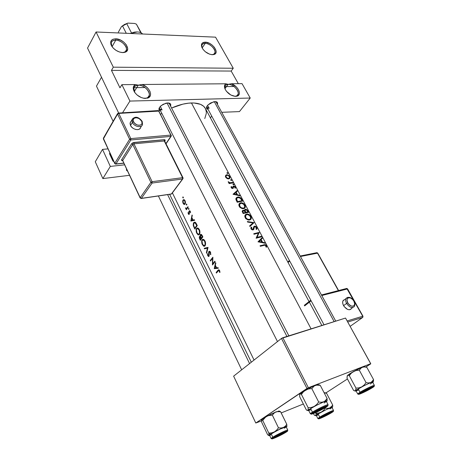 <?xml version="1.0" encoding="UTF-8"?>
<svg xmlns="http://www.w3.org/2000/svg" width="462" height="462" viewBox="0 0 462 462"><rect width="100%" height="100%" fill="white"/><g stroke="black" fill="none" stroke-linecap="round" stroke-linejoin="round"><path stroke-width="0.69" d="M138.288 85.152C133.882 85.684 132.727 88.138 134.817 92.504L133.83 88.103C134.361 86.221 135.851 85.233 138.288 85.152L134.298 91.516L138.288 85.152C143.682 84.898 150.497 91.28 149.22 95.397C148.7 97.216 147.251 98.187 144.877 98.308L145.645 98.423C141.054 98.181 137.324 96.027 134.454 91.967C132.623 88.64 132.889 86.169 135.239 84.552L138.288 85.147L142.094 84.494L146.235 86.798L148.458 88.97L149.965 91.372L150.589 93.757L150.248 95.853L148.031 97.956L144.271 98.354L141.36 97.592L137.214 95.114L135.048 92.845L133.333 89.166L133.391 86.937L135.239 84.552L121.887 84.667L129.926 101.068L250.231 98.031L242.03 83.639L231.439 83.732L236.157 86.769L237.942 88.877L239.062 91.078L239.397 93.133L238.9 94.82L237.618 95.94L235.695 96.362C231.191 95.952 227.662 93.567 225.121 89.201C224.058 86.74 224.284 84.933 225.791 83.778L228.199 84.321C225.277 84.569 224.255 86.209 225.138 89.241L224.919 86.417C225.364 85.072 226.461 84.373 228.199 84.327L224.954 88.652L228.199 84.327C232.917 84.067 239.455 90.587 238.08 94.19C237.641 95.49 236.579 96.183 234.887 96.252L230.821 94.993L226.426 91.291L225.058 89.062L224.468 86.908L224.728 85.083L225.791 83.778L142.094 84.494C149.74 86.96 153.65 96.581 147.522 98.14L143.411 98.21L144.814 98.406L146.564 98.048C153.523 96.281 146.05 84.737 138.288 85.152L135.239 84.552L121.887 84.667L119.976 87.832L111.463 70.374L113.311 67.175L233.264 68.249L215.552 37.162L96.067 31.988L113.311 67.175L96.067 31.988L87.543 48.083L118.67 113.051L87.543 48.083L96.067 31.988L215.552 37.162L233.264 68.249L231.179 71.061L238.328 83.674L231.179 71.061L111.463 70.374L113.311 67.175L233.264 68.249L231.179 71.061L111.463 70.374L119.976 87.832L121.887 84.667L129.926 101.068L122.303 113.184L129.926 101.068L250.231 98.031L239.443 111.596L250.231 98.031L242.03 83.639L231.439 83.732C238.149 86.024 242.215 95.022 236.971 96.183L234.829 96.327L236.036 96.09C241.972 94.768 234.719 83.951 228.199 84.327L231.439 83.732L228.199 84.321L225.791 83.778L142.094 84.494L138.288 85.147M115.748 40.148C111.394 40.437 110.175 42.614 112.081 46.685L111.198 42.879C111.694 41.031 113.213 40.125 115.748 40.148L112.087 46.685L115.748 40.148C120.986 40.159 127.483 46.061 126.397 49.827C125.912 51.617 124.428 52.518 121.951 52.529L122.667 52.587C118.076 52.142 114.42 49.977 111.689 46.084C109.563 41.551 110.926 39.131 115.771 38.82L115.748 40.148L115.771 38.82L120.663 40.125L123.741 42.077L126.132 44.571L127.697 48.51L127.148 50.693L126.409 51.525L124.128 52.489L122.667 52.587L119.404 51.987L116.089 50.41L113.254 48.106L111.33 45.432L110.811 44.081L110.759 41.632L111.989 39.813L113.034 39.23L115.771 38.82C123.926 38.785 131.947 50.15 125.156 52.223L122.667 52.587L124.186 52.2C130.307 50.341 123.094 40.102 115.748 40.148M205.249 43.364C202.304 43.468 201.247 44.953 202.079 47.817L201.854 45.345C202.281 44 203.413 43.341 205.249 43.364L202.142 47.944L205.249 43.364C209.852 43.347 216.083 49.376 214.894 52.703C214.478 53.996 213.386 54.649 211.619 54.66L213.138 54.452C218.451 53.026 211.492 43.307 205.249 43.364L205.295 42.163L205.249 43.364M212.335 54.712C207.883 54.146 204.441 51.802 202.015 47.69C200.687 44.167 201.778 42.325 205.295 42.163L209.465 43.341L212.202 45.114L214.42 47.39L216.095 50.982L215.852 52.98L215.321 53.736L212.335 54.712L209.581 54.169L205.347 51.761L203.095 49.451L201.727 46.985L201.438 44.745L202.281 43.081L205.295 42.163C212.225 42.106 219.964 52.893 214.073 54.481L212.335 54.712M159.563 107.346C159.078 109.026 159.921 109.887 162.093 109.921L159.557 108.888L159.563 107.346M160.678 111.105C158.206 110.141 158.362 108.316 161.151 105.625L165.846 103.222L167.712 102.951L170.137 103.569L170.784 104.672L170.559 106.058C171.223 104.06 170.276 103.026 167.712 102.951L163.155 104.279L160.256 106.468L159.159 108.085L158.94 109.552L159.615 110.637L160.678 111.105M206.982 106.179C206.67 107.554 207.392 108.247 209.153 108.258L207.04 107.415L206.982 106.179M208.125 109.436C205.96 108.789 205.925 107.265 208.033 104.874L213.623 101.796L215.009 101.611L217.128 102.206L217.602 103.263L217.383 104.343C217.983 102.576 217.192 101.669 215.009 101.611L210.776 102.876L207.952 104.955L206.809 106.497L206.462 107.894L206.964 108.934L208.125 109.436M160.308 106.41L162.093 109.921L160.308 106.41M207.588 105.353L209.153 108.258L207.588 105.353M127.552 49.798L125.398 51.548M191.464 102.962L311.093 328.857L191.464 102.962C185.331 103.182 178.702 104.874 171.575 108.033L182.871 104.152L188.733 103.147L194.028 102.991L200.479 104.331L203.551 106.185L205.394 108.483C203.263 104.712 198.62 102.876 191.464 102.962M161.844 113.404L160.649 114.218L161.844 113.404M264.281 245.201L260.331 246.281L260.054 245.749L265.182 244.612L266.435 245.767L266.539 247.216L265.979 246.991L265.581 245.414L264.281 245.201M257.057 237.341L261.29 236.319L261.567 236.839L256.098 238.219L258.379 233.131L254.013 234.257L253.742 233.732L259.205 232.38L257.057 237.341L259.205 232.38L253.742 233.732L254.013 234.257L258.379 233.131L256.098 238.219L261.567 236.839L261.29 236.319L260.551 237.058L261.29 236.319L257.057 237.341L256.214 238.184L257.057 237.341M254.06 222.655L249.919 226.455L249.624 225.901L252.985 222.903L247.615 222.072L247.326 221.517L254.06 222.655L247.326 221.517L247.615 222.072L252.985 222.903L249.624 225.901L249.919 226.455L254.06 222.655M244.548 209.996L244.236 210.984L244.554 210.649L243.503 210.227L242.25 210.915L243.139 213.548L248.591 212.312L247.782 210.787L247.413 211.18L247.782 210.787L248.591 212.312L243.139 213.548L242.18 211.388L242.729 210.389L244.554 210.649L244.779 209.569L245.692 209.24L246.748 209.604L247.782 210.787L246.044 209.286L244.594 209.852M241.597 199.105L242.66 201.103L237.214 202.275L235.874 198.885L236.584 197.499L238.536 196.956L240.321 197.597L241.597 199.105M231.237 187.768L231.219 186.515L231.739 186.775L231.745 187.659L232.496 187.965L233.01 186.365L233.668 185.978L234.852 186.457L235.47 187.647L235.36 188.213L234.84 187.942L234.736 186.954L233.899 186.475L232.935 188.409L231.878 188.329L231.237 187.768M228.205 181.924L229.464 182.987L229.048 183.46L229.464 182.987L228.863 183.114L229.123 183.605L233.027 182.9L232.767 182.409L232.242 183.016L232.767 182.409L233.027 182.9L229.123 183.605L228.863 183.114L229.464 182.987L228.494 182.444L228.193 181.699L229.937 182.744L232.767 182.409L229.758 182.715L228.193 181.699M227.373 178.696L225.953 177.645L225.421 176.368L225.751 175.289L226.686 174.78L228.817 175.427L230.012 177.333L229.221 178.771L227.373 178.696M216.152 268.474L214.224 268.595L215.569 262.624L215.852 263.201L215.309 265.142L216.626 267.81L218.047 267.642L218.335 268.226L216.152 268.474L218.335 268.226L218.047 267.642L216.626 267.81L215.309 265.142L215.852 263.201L215.569 262.624L214.224 268.595L216.609 268.168L214.224 268.595L216.666 267.81L216.609 268.168L214.258 268.67L216.152 268.474M210.47 252.061L210.753 254.729L210.366 254.406L210.233 252.564L209.222 251.952L209.142 255.994L208.408 256.462L207.571 255.151L207.386 253.58L208.102 255.544L208.657 255.902L208.784 251.686L209.546 251.259L210.47 252.061M205.088 245.726L204.412 246.275L203.528 246.107L202.061 243.971L201.657 240.719L202.691 239.345L204.123 239.795L205.278 241.632L205.613 243.676L205.088 245.726M199.468 234.321L198.81 234.881L197.938 234.742L196.494 232.646L196.09 229.406L197.101 228.009L198.51 228.424L199.648 230.238L199.982 232.265L199.468 234.321M192.625 220.715L190.852 221.038L192.036 214.986L192.308 215.529L191.817 217.487L193.058 220.01L194.381 219.727L194.646 220.276L192.625 220.715L194.646 220.276L194.381 219.727L193.058 220.01L191.817 217.487L192.308 215.529L192.036 214.986L190.852 221.038L192.625 220.715M188.964 209.28L188.421 209.095L188.577 208.35L188.964 209.28M186.81 204.909L186.307 204.822L186.423 203.979L186.81 204.909M183.316 197.834L182.779 197.661L182.935 196.916L183.316 197.834M184.28 204.539L183.374 203.817L182.704 201.981L182.854 200.3L183.732 199.596L184.708 200.162L185.366 201.599L185.216 203.834L184.28 204.539M185.487 208.114L186.071 208.876L186.96 208.824L186.325 208.916L186.088 209.292L186.7 209.205L186.088 209.292L186.33 209.783L188.184 207.19L187.942 206.693L188.184 207.19L186.33 209.783L186.325 208.916L185.424 207.848L186.492 208.431L187.942 206.693L186.4 208.472L185.424 207.848M188.352 213.993L188.022 212.497L188.554 213.675L188.987 213.762L188.912 211.284L189.686 210.672L190.35 211.463L190.558 212.803L189.957 211.515L189.42 211.278L189.305 214.125L188.785 214.432L188.352 213.993M196.275 223.573L197.28 225.595L194.785 229.042L193.364 225.768L193.359 223.313L193.948 222.401L194.797 222.141L196.275 223.573M199.434 236.59L200.167 236.457L199.434 236.59L199.272 237.791L200.329 240.321L202.876 236.931L202.113 235.389L202.876 236.931L200.329 240.321L199.341 238.109L199.324 236.81L199.694 236.365L200.265 236.527L200.138 235.152L200.577 234.384L201.27 234.378L202.113 235.389L200.791 234.298L200.179 234.985L200.265 236.527L199.942 236.353M208.039 247.378L206.676 253.228L206.398 252.674L207.421 248.146L204.516 248.845L204.244 248.29L208.039 247.378L204.244 248.29L204.516 248.845L207.421 248.146L206.398 252.674L206.676 253.228L208.039 247.378M212.682 263.785L214.859 261.192L215.119 261.723L212.451 264.992L212.503 258.46L210.505 261.024L210.25 260.504L212.895 257.213L212.682 263.785L212.895 257.213L210.25 260.504L210.505 261.024L212.503 258.46L212.451 264.992L215.119 261.723L214.859 261.192L212.682 263.785L213.467 263.617L212.682 263.785M218.22 270.796L216.412 273.048L216.152 272.516L218.676 269.773L219.675 270.686L219.964 272.401L219.571 272.343L219.057 270.593L218.22 270.796M227.754 173.493L227.125 173.29L227.05 172.667L227.922 173.181L227.754 173.493L227.864 173.007L227.2 172.615L227.125 173.29L227.905 173.337M231.456 180.486L230.757 180.209L230.752 179.66L231.508 179.909L231.456 180.486M233.743 184.817L233.044 184.534L233.039 183.986L233.795 184.234L233.743 184.817M236.527 195.004L233.01 194.277L237.11 190.61L237.393 191.147L236.151 192.238L237.474 194.745L239.587 195.299L239.876 195.842L236.527 195.004L239.876 195.842L239.587 195.299L237.474 194.745L236.151 192.238L237.393 191.147L237.11 190.61L233.01 194.277L236.527 195.004M243.901 208.605L241.88 208.541L239.599 207.016L238.842 205.238L239.616 203.211L241.822 202.731L244.381 204.314L245.293 206.029L245.27 207.38L243.901 208.605M249.878 219.941L247.857 219.895L245.559 218.359L244.791 216.551L245.553 214.483L247.759 213.981L250.335 215.569L251.259 217.307L251.247 218.682L249.878 219.941M256.681 227.344L257.005 228.621L256.566 229.475L256.04 229.048L256.295 227.702L255.18 226.675L254.348 226.981L253.817 229.285L253.211 229.862L251.634 229.579L250.831 228.355L251.178 227.038L251.773 227.408L251.49 228.193L251.842 229.042L252.997 229.302L253.736 226.813L254.498 226.137L255.769 226.432L256.681 227.344M261.573 242.498L257.992 241.822L262.041 237.734L262.341 238.3L261.122 239.535L262.526 242.186L264.668 242.7L264.974 243.272L261.573 242.498L264.974 243.272L264.668 242.7L262.526 242.186L261.122 239.535L262.341 238.3L262.041 237.734L257.992 241.822L261.573 242.498M211.723 116.118L210.418 117.839L211.723 116.118M255.792 423.03L233.628 376.155L281.474 338.432L306.976 388.45L255.792 423.03L261.44 420.899L255.792 423.03L308.379 387.722L370.743 363.681L345.536 318.052L282.831 337.728L308.379 387.722L306.976 388.45L281.474 338.432L233.628 376.155L255.792 423.03M370.755 363.842L365.968 366.949L370.743 363.681L308.379 387.722L282.831 337.728L281.474 338.432L345.536 318.052L370.755 363.842M347.447 378.961L325.918 392.925L347.447 378.961M281.208 412.93L303.349 404.002L281.208 412.93M113.109 121.31L96.471 86.123L101.519 77.252L96.471 86.123L113.109 121.31M221.731 112.312L239.443 111.596L221.731 112.312M205.515 108.714L206.323 111.804L206.289 113.519L204.782 118.561M215.28 101.611L216.285 102.333L215.921 101.669L335.741 321.125M168.168 102.951L169.421 103.852L169.017 103.061L288.877 335.828M133.963 87.665L145.01 87.537L133.963 87.665M224.867 86.602L233.974 86.498L224.867 86.602M182.819 197.753L183.171 197.99L183.374 197.557L183.056 196.916L182.819 197.753L183.362 197.684L182.819 197.753M183.137 196.956L182.825 196.997L183.137 196.956M182.854 200.3L182.704 201.981L183.148 203.419L183.489 203.372L183.258 203.627L184.159 204.51L185.048 204.135L185.464 202.57L185.043 200.71L184.026 199.642L183.016 200.011L184.378 199.832L183.016 200.011M182.998 201.288L183.258 200.496L183.091 202.42L184.286 203.956L185.031 203.13L184.788 201.034L185.17 200.987L184.788 201.034L185.118 202.454L184.806 203.644L185.314 203.575L183.824 203.759L183.004 201.865M183.766 200.179L183.322 200.416M184.009 200.213L184.788 201.034L184.009 200.213M186.307 204.822L186.66 205.059L186.867 204.631L186.55 203.985L186.255 204.695L186.856 204.747L186.307 204.822M186.625 204.019L186.313 204.065L186.625 204.019M187.353 208.27L186.579 208.379L187.353 208.27M187.953 207.478L187.26 207.577L187.953 207.478M188.461 209.188L188.819 209.43L189.027 209.003L188.71 208.35L188.409 209.061L189.016 209.107L188.461 209.188M188.773 208.385L188.473 208.431L188.773 208.385M189.235 214.241L189.345 211.348L190.396 211.59L190.026 211.642L190.558 212.803L190.275 211.296L189.663 210.666L188.883 211.457L189.316 211.394L188.883 211.457L188.9 212L189.31 212.497L188.981 212.549L189.073 213.392L189.42 213.34L188.987 213.762L189.414 213.692L188.617 213.756L188.022 212.497L188.3 213.889L188.71 213.831L188.3 213.889L188.496 214.212M191.955 220.865L190.852 221.038L191.955 220.865M193.226 220.582L193.37 220.085L193.226 220.582M194.415 219.802L193.058 220.01L194.415 219.802M191.274 220.414L191.684 218.11L192.094 218.047L191.684 218.11L192.66 220.103L194.427 219.825L191.274 220.414L193.815 220.016L191.274 220.414L192.66 220.103L191.684 218.11L191.274 220.414M193.815 220.016L194.456 219.883L193.815 220.016M197.28 225.595L195.801 222.817L195.033 222.199L193.67 222.707L193.22 225.029L194.785 229.042L197.28 225.595M197.707 228.003L197.401 228.344L197.707 228.003M194.577 227.853L194.231 227.91L194.577 227.853M193.763 225.964L193.434 226.016L193.763 225.964M195.432 222.424L193.67 222.707L195.432 222.424M196.725 225.456L194.75 228.193L195.386 228.089L194.75 228.193L193.578 225.173L193.919 223.21L194.652 222.765L196.067 223.21L195.542 223.296L196.408 224.809L196.852 224.734L196.408 224.809L196.725 225.456L197.17 225.381L196.725 225.456L195.108 222.903L193.994 223.111L193.578 225.173L194.75 228.193L196.725 225.456M196.772 233.264L198.469 234.921L199.405 234.413L199.827 233.506L199.838 230.896L199.388 229.62L197.794 228.026L196.471 228.499L196.09 229.406L196.275 231.982L196.772 233.264L197.13 233.206L196.772 233.264M198.21 228.211L196.471 228.499L198.21 228.211M196.968 232.9L196.414 229.753L196.72 229.002L197.771 228.626L199.093 230.001L199.526 229.926L199.093 230.001L199.596 232.143L199.157 233.905L199.728 233.807L198.192 234.263L196.968 232.9L198.493 234.315L199.157 233.905L199.572 232.675L199.093 230.001L197.551 228.586L196.829 228.869L196.414 229.753L196.968 232.9M203.193 239.328L202.882 239.674L203.193 239.328M200.583 236.469L200.265 236.527L200.583 236.469M201.311 234.401L200.393 234.557L201.311 234.401M200.294 239.472L199.688 237.093L200.052 236.966L200.86 238.057L201.259 237.988L200.86 238.057L201.028 238.404L201.767 238.271L201.028 238.404L200.294 239.472L200.964 239.351L200.294 239.472L201.028 238.404L199.879 236.948L199.578 237.676L200.294 239.472M201.288 238.051L200.485 236.007L200.647 235.071L201.351 235.094L201.958 236.047L202.402 235.967L201.958 236.047L202.316 236.775L202.76 236.694L201.288 238.051L202.044 237.918L201.288 238.051L202.316 236.775L200.883 234.921L200.479 235.967L201.288 238.051M202.339 244.6L204.071 246.304L205.024 245.819L205.457 244.918L205.475 242.302L205.013 241.008L203.367 239.368L202.05 239.818L201.657 240.719L201.836 243.307L202.339 244.6L202.697 244.531L202.339 244.6M203.73 239.518L202.05 239.818L203.73 239.518M202.541 244.236L201.986 241.072L202.298 240.332L203.349 239.974L204.712 241.383L205.151 241.308L204.712 241.383L205.22 243.549L204.77 245.305L205.365 245.195L203.806 245.645L202.541 244.236L204.094 245.697L204.874 245.155L205.197 244.08L204.712 241.383L203.147 239.934L202.414 240.2L201.986 241.072L202.541 244.236M206.78 252.604L206.398 252.674L206.78 252.604M207.883 248.054L207.421 248.146L207.883 248.054M206.809 248.29L206.595 247.846L204.244 248.29L208.056 247.505L206.595 247.846L206.809 248.29M210.753 254.729L210.551 252.212L209.292 251.253L208.616 252.547L208.726 255.833L208.114 255.561L207.386 253.58L207.663 255.411L208.408 256.462L208.991 256.341L208.991 252.547L209.581 251.882L210.233 252.564L210.366 254.406L210.753 254.729M210.834 254.314L210.366 254.406L210.834 254.314M210.666 252.483L210.233 252.564L210.666 252.483M208.131 255.596L207.773 255.665L208.131 255.596M209.182 255.74L208.726 255.833L209.182 255.74M209.171 254.966L208.847 255.03L209.171 254.966M209.049 253.857L208.714 253.927L209.049 253.857M209.731 251.322L208.916 251.478L209.731 251.322M212.867 258.385L212.503 258.46L212.867 258.385M210.972 260.354L210.25 260.504L210.972 260.354M218.208 267.972L216.609 268.168L218.208 267.972M214.686 268.024L215.159 265.754L215.569 265.667L215.159 265.754L216.199 267.862L216.609 267.775L214.686 268.024L216.199 267.862L215.159 265.754L214.686 268.024M216.412 273.048L218.63 270.466L219.283 270.899L219.571 272.343L219.964 272.401L219.196 269.981L218.676 269.773L217.868 270.362L216.152 272.516L216.412 273.048M216.926 272.349L216.152 272.516L216.926 272.349M219.277 270.062L217.868 270.362L219.277 270.062M219.964 272.257L219.571 272.343L219.964 272.257M219.854 271.24L219.427 271.333L219.854 271.24M219.721 270.801L219.283 270.899L219.721 270.801M226.565 174.809L225.82 175.681L226.565 174.809M226.946 172.915L227.2 172.615L226.946 172.915M227.448 173.487L227.864 173.007L227.448 173.487M226.322 174.884L225.439 175.958L225.808 177.443L227.154 178.603L228.846 178.875L229.937 178.055L229.724 176.524L227.535 174.809L226.686 174.78L225.416 176.27L226.686 174.78M226.241 175.652L226.946 175.265L226.137 175.803L225.854 177.512L226.189 177.125L227.246 178.141L228.742 178.355L229.429 177.76L229.724 176.524L229.406 176.9L229.268 176.594L229.441 177.731L228.159 178.898L228.592 178.39L226.825 177.876L225.999 176.576M226.946 175.265L228.257 175.543L229.268 176.594L228.257 175.543L226.946 175.265M225.543 176.911L225.987 176.386M230.705 180.122L231.612 180.324L230.896 179.602L230.705 180.122M230.642 179.897L230.896 179.602L230.642 179.897M231.139 180.486L231.56 179.995L231.139 180.486M228.384 182.323L228.771 181.878L228.384 182.323M228.528 182.484L228.829 182.143L228.528 182.484M229.429 183.535L230.111 182.756L229.429 183.535M230.942 183.235L231.497 182.606L230.942 183.235M232.992 184.448L233.899 184.65L233.183 183.928L232.992 184.448M232.929 184.217L233.183 183.928L232.929 184.217M233.42 184.812L233.847 184.321L233.42 184.812M231.739 186.775L231.11 187.491L231.739 186.775L231.219 186.515L231.064 187.058L231.78 188.277M232.126 188.427L233.293 188.144L233.46 187.353L232.467 188.479L233.836 186.481L234.817 187.087L234.84 187.942L235.36 188.213L235.47 187.647L235.262 186.995L234.921 187.381L235.262 186.995L234.517 186.209L233.558 185.99L232.097 188.415L232.496 187.965L231.681 187.555L231.352 187.93L231.693 186.873M232.178 188.438L232.669 187.89M233.316 194.387L237.11 190.61L235.314 192.983L233.316 194.387M235.77 192.666L236.151 192.238L235.77 192.666M237.122 195.137L237.474 194.745L237.122 195.137M239.252 195.669L239.587 195.299L239.252 195.669M234.147 194.04L235.741 192.608L236.781 194.583L236.423 194.981L236.781 194.583L234.147 194.04L233.766 194.462L234.147 194.04L236.781 194.583L235.741 192.608L234.147 194.04M242.66 201.103L241.747 199.382L241.383 199.78L241.747 199.382L241.048 198.296L240.038 197.418L237.682 197.02L236.001 198.273L236.007 199.78L237.214 202.275L242.66 201.103M235.874 199.024L237.682 197.02L235.874 199.024M241.869 200.693L237.537 201.617L237.116 202.085L237.537 201.617L237.335 201.224L236.908 201.692L237.335 201.224L236.59 199.468L236.094 200.017L237.046 197.932L239.299 197.609L240.558 198.487L241.534 200.052L241.869 200.693L241.268 201.351L241.869 200.693L240.708 198.672L238.6 197.465L237.312 197.748L236.573 198.77L237.537 201.617L241.869 200.693M239.235 206.45L240.073 207.525L242.533 208.68L244.727 208.195L245.351 206.318L244.15 204.054L243.052 203.205L240.627 202.749L238.998 204.065L239.235 206.45M238.848 204.689L240.627 202.749L238.848 204.689M244.571 205.555L244.941 205.151L244.571 205.555M239.818 206.271L239.507 205.29L239.79 203.961L240.448 203.395L241.874 203.245L242.891 203.638L244.427 205.261L244.71 207.086L244.277 207.767L242.954 208.714L243.491 208.137L241.435 207.819L239.818 206.271L239.397 206.728L239.818 206.271L241.187 207.681L243.012 208.195L244.277 207.767L244.785 206.664L243.78 204.354L241.366 203.193L239.68 204.152L239.818 206.271M246.107 214.489L245.432 214.599L246.107 214.489M244.525 210.158L245.357 209.269L244.525 210.158M243.462 212.878L243.099 212.191L242.666 212.653L243.099 212.191L242.862 211.14L243.307 210.782L244.398 211.111L245.264 212.433L244.565 213.173L245.264 212.433L243.029 213.34L245.264 212.433L244.398 211.111L243.572 210.753L242.827 211.342L243.462 212.878M245.824 212.306L245.645 211.966L245.247 212.399L245.645 211.966L245.155 210.897L244.669 211.411L245.622 209.771L246.708 210.164L247.794 211.902L247.153 212.584L247.794 211.902L245.824 212.306L245.137 213.034L245.824 212.306L247.794 211.902L246.708 210.164L245.755 209.754L245.091 210.522L245.824 212.306M245.189 217.787L246.032 218.873L248.51 220.033L250.71 219.519L251.322 217.602L250.104 215.304L249.001 214.449L246.564 214.004L244.929 215.39L245.189 217.787M244.802 215.87L246.564 214.004L244.802 215.87M250.525 216.811L250.906 216.418L250.525 216.811M245.772 217.596L245.455 216.603L245.732 215.252L246.39 214.668L247.817 214.501L248.839 214.894L250.392 216.534L250.733 217.498L250.254 219.086L248.903 220.062L249.468 219.467L247.407 219.161L245.772 217.596L245.345 218.047L245.772 217.596L247.153 219.023L248.989 219.531L250.254 219.086L250.756 217.954L249.734 215.615L247.309 214.455L245.622 215.442L245.772 217.596M249.717 226.074L252.985 222.903L249.717 226.074M251.38 224.561L251.894 224.682L251.38 224.561M256.566 229.475L257.005 228.621L256.768 227.5L256.364 227.91L256.768 227.5L255.122 226.155L254.019 226.397L252.801 229.389L251.628 228.742L251.773 227.408L251.178 227.038L250.935 227.495L251.172 229.117L252.818 229.949L253.782 229.354L254.348 226.981L255.602 226.877L256.243 227.599L256.04 229.048L256.566 229.475M253.476 227.87L254.348 226.981L253.476 227.87M253.245 229.025L254.036 228.216L253.245 229.025M253.332 229.81L253.782 229.354L253.332 229.81M250.831 228.372L251.773 227.408L250.831 228.372M251.213 229.169L251.628 228.742L251.213 229.169M252.304 229.897L252.801 229.389L252.304 229.897M253.667 226.992L254.498 226.137L253.667 226.992M258.316 233.275L259.205 232.38L258.316 233.275M258.166 233.605L259.269 232.496L258.166 233.605M259.996 239.801L260.279 240.338L262.341 238.3L259.13 241.511L260.279 240.338L259.996 239.801M262.098 242.608L262.526 242.186L262.098 242.608M264.264 243.093L264.668 242.7L264.264 243.093M259.142 241.539L260.718 239.945L258.651 241.99L260.718 239.945L261.821 242.036L261.388 242.463L261.821 242.036L259.142 241.539L258.68 241.996L259.142 241.539L261.821 242.036L260.718 239.945L259.142 241.539M260.331 246.281L264.974 245.126L265.841 245.749L265.979 246.991L266.539 247.216L266.62 246.477L265.881 245.01L265.182 244.612L260.054 245.749L260.331 246.281M262.999 245.524L263.831 244.71L262.999 245.524M265.956 246.079L266.383 245.668L265.956 246.079M282.594 432.929L282.582 433.148C284.228 432.461 284.736 432.374 284.107 432.888L276.963 436.682L284.228 432.79L280.047 434.332L275.577 436.821L275.167 437.289L276.963 436.682L275.525 437.225C273.417 437.889 279.031 434.644 282.582 433.148L282.594 432.929M167.608 194.618L249.572 363.582L167.608 194.618M318.497 385.065L317.452 384.713L314.235 385.978L311.815 388.617L308.708 388.917L305.821 389.974L313.167 386.313L301.79 392.411L301.415 394.392L308.166 407.75L301.415 394.392L300.433 393.867L299.78 394.051L301.79 392.411L299.671 394.265L299.694 396.743L299.78 394.051L300.433 393.867L301.415 394.392L303.361 391.897L305.821 389.974L301.79 392.411L301.415 394.392L303.361 391.897L305.821 389.974L308.708 388.917L311.815 388.617L318.676 401.998L316.701 404.516L314.2 406.445L311.284 407.484L308.166 407.75L308.206 409.996L307.334 410.51L306.335 409.915L299.694 396.743L306.335 409.915L307.334 410.51L315.419 405.786L323.718 401.819L321.315 402.275L318.676 401.998L311.815 388.617L314.235 385.978L316.435 385.129L320.27 385.337L318.803 384.858M326.513 401.42L327.009 401.016L326.507 400.86L323.718 401.819C326.386 400.745 327.425 400.548 326.848 401.235M324.774 407.727C320.183 410.66 310.089 415.159 313.149 412.895L322.961 407.559L326.212 406.341L325.548 407.218L315.119 412.705L312.693 413.45L314.287 412.121C318.601 409.557 322.418 407.669 325.739 406.45C326.929 406.133 326.605 406.56 324.774 407.727L324.416 407.53L324.774 407.727M327.962 404.695C327.027 404.423 316.84 409.303 312.451 412.133L313.219 412.566C319.906 408.293 333.131 402.783 325.808 407.293L327.766 405.85L327.546 405.624L322.147 407.773L314.391 411.856L311.319 414.16L317.036 411.994L325.808 407.293C319.294 411.446 306.139 416.984 313.219 412.566L312.451 412.133C317.175 409.084 328.17 403.909 328.101 404.752L328.101 404.758M308.622 410.314L310.66 408.604L316.736 405.18L323.244 402.119L326.299 401.27C326.351 400.387 315.361 405.538 310.66 408.604L312.451 412.133L310.66 408.604L309.009 409.782L308.622 410.314L310.389 413.813L312.451 412.133C310.73 413.23 310.089 413.808 310.522 413.871M327.027 400.941L327.113 398.55L320.27 385.337L327.113 398.55L325.658 400.496L323.718 401.819L321.315 402.275L318.676 401.998L316.701 404.516L314.2 406.445L311.284 407.484L308.166 407.75L308.021 410.395L314.2 406.445L324.757 401.253L327.113 398.55L327.154 398.977M319.219 384.852L320.27 385.337L317.665 385.031L315.275 385.441L318.093 384.586L318.63 384.829M308.783 410.631L307.894 410.597L308.783 410.631M324.151 403.043L326.236 401.466M308.98 410.366L310.585 409.892M327.067 400.831L327.171 400.225M328.875 413.328L330.347 412.855L328.655 414.056L321.985 417.29C320.039 417.914 325.652 414.68 328.875 413.328C330.226 412.762 330.648 412.693 330.128 413.12L321.8 417.336L324.041 415.731L328.875 413.328M364.916 366.972L364.027 366.707L361.365 367.775L359.303 370.178L356.3 370.489L353.517 371.512L360.389 368.081L349.561 373.862L349.307 375.693L355.988 388.132L349.307 375.693L348.192 375.271L347.389 375.514L349.561 373.862L347.21 375.762L347.02 378.164L347.389 375.514L348.192 375.271L349.307 375.693L351.16 373.336L353.517 371.512L349.561 373.862L349.307 375.693L351.16 373.336L353.517 371.512L356.3 370.489L359.303 370.178L366.077 382.634L364.2 385.013L361.81 386.844L358.997 387.849L355.988 388.132L355.815 390.332L355.186 390.933L353.586 390.448L347.02 378.164L353.586 390.448L354.724 390.927L362.97 386.22L370.622 382.548L368.474 382.934L366.077 382.634L359.303 370.178L360.574 368.439L362.283 367.296L364.426 366.949L366.788 367.273L365.136 366.926M372.782 382.38L373.475 381.214L373.55 379.579L366.788 367.273L373.55 379.579L372.32 381.358L370.622 382.548L372.99 381.751L373.308 381.837L373.007 382.23C373.77 381.497 372.973 381.6 370.622 382.548L368.474 382.934L366.077 382.634L364.2 385.013L361.81 386.844L358.997 387.849L355.988 388.132L355.555 390.742L361.81 386.844L371.54 382.045L373.55 379.579L373.475 381.214M370.998 388.369C366.545 391.141 357.704 395.143 360.285 393.208L368.803 388.461L372.36 386.977L372.869 386.96L371.794 387.861L362.878 392.631L359.898 393.641L361.706 392.255C365.852 389.83 369.375 388.074 372.274 387C373.342 386.717 372.921 387.168 370.998 388.369L370.732 388.213L370.998 388.369M374.284 385.354C373.452 385.141 364.385 389.524 360.048 392.244L360.764 392.654C367.556 388.427 379.256 383.552 371.916 387.982L374.012 386.22L369.294 388.092L361.931 391.955L358.599 394.305L363.525 392.463L371.916 387.982C365.292 392.094 353.621 397.008 360.764 392.654L360.048 392.244C364.703 389.322 374.457 384.679 374.399 385.4L374.156 386.255M355.994 390.771L358.281 388.958L364.172 385.666L370.143 382.848L372.62 382.155C372.661 381.404 362.913 386.024 358.281 388.958L360.048 392.244L358.281 388.958L355.988 390.76L357.744 394.028L360.048 392.244L357.917 393.728M365.615 366.886L366.788 367.273L364.426 366.949L362.283 367.296L364.68 366.591L364.957 366.903M356.144 391.048L355.313 391.112L355.555 390.742L356.144 391.048M370.235 384.026L372.476 382.432M356.196 390.823L358.564 390.043M369.629 388.305L363.744 391.279L361.821 392.561L363.161 392.278L362.168 392.648C359.892 393.393 366.251 389.685 369.629 388.305C370.946 387.768 371.315 387.733 370.738 388.213L363.161 392.278L369.681 388.917L371.015 387.913L369.629 388.305M334.159 321.621L214.304 101.675L334.159 321.621M315.962 415.182L317.665 414.177L315.956 413.219L315.962 415.182L315.148 415.609L314.229 415.067L313.473 413.571L314.229 415.067L315.511 415.661L321.315 412.081L318.728 412.993L315.956 413.219L315.962 415.182M330.578 413.132L322.02 417.538L319.912 418.226L321.367 417.082C325.363 414.755 328.777 413.068 331.612 412.017C332.49 411.781 332.149 412.156 330.578 413.132C326.588 415.621 317.868 419.6 320.224 417.844L329.048 413.051L331.901 411.948L330.578 413.132M316.297 415.448L318.156 413.969C322.366 411.301 332.028 406.722 331.953 407.432L326.617 409.442L318.156 413.969L319.75 417.099L318.156 413.969L316.297 415.442L317.873 418.555L319.75 417.099L320.432 417.481C326.409 413.756 338.022 408.801 331.485 412.739L333.079 411.313L328.343 413.259L321.477 416.857L318.693 418.855L323.695 416.897L331.485 412.739C325.646 416.372 314.085 421.35 320.432 417.481L319.75 417.099L317.989 418.595M315.656 412.635L315.956 413.219L315.656 412.635M325.069 407.744L325.283 408.154L323.533 410.377L321.315 412.081L329.718 407.969L327.604 408.391L325.283 408.154L325.069 407.744M325.005 392.948L326.588 393.295L332.692 405.041L331.416 406.785L329.718 407.969L332.155 407.091L332.576 407.091L332.172 407.53M332.727 406.508L332.692 405.041L326.588 393.295L325.26 392.827M332.721 405.341L329.718 407.969C332.057 406.999 332.958 406.803 332.426 407.386M324.301 392.694L325.104 392.798M316.424 415.696L315.662 415.696L316.424 415.696M316.597 415.477L317.983 415.032M330.007 408.957L331.883 407.599M333.443 410.487C332.64 410.308 323.677 414.633 319.75 417.099C323.978 414.449 333.645 409.846 333.552 410.527L333.558 410.533M321.315 412.081L329.718 407.969L327.604 408.391L325.283 408.154L323.533 410.377L321.315 412.081L318.728 412.993L315.956 413.219L317.665 414.177L321.315 412.081M325.421 393.104L326.588 393.295L325.635 392.839M322.799 407.628L322.776 407.888C324.399 407.23 324.855 407.189 324.151 407.767L315.713 412.179L314.657 412.439L315.251 411.844L319.173 409.592L323.966 407.444L324.451 407.49L323.845 407.986L315.142 412.375C312.641 413.178 319.017 409.43 322.776 407.888L322.799 407.628M167.025 103.003L286.931 336.44L167.025 103.003M269.011 435.065L270.634 434.084L268.797 433.079L268.913 435.395L267.631 434.754L261.665 422.228L261.694 419.727L262.739 420.385L268.797 433.079L269.011 435.065M284.887 432.727L284.257 432.38L284.887 432.727L284.02 433.246L275.849 437.375L273.331 438.236L274.567 437.15C278.725 434.702 282.426 432.882 285.66 431.693C286.619 431.439 286.365 431.785 284.887 432.727C280.815 435.331 270.899 439.789 273.66 437.762L282.628 432.917L285.909 431.629L284.887 432.727M269.542 435.221L271.182 433.847C275.416 431.081 286.278 425.987 286.186 426.807L280.001 429.111L271.182 433.847L272.788 437.196L271.182 433.847L269.542 435.216L271.13 438.548L272.788 437.196L273.516 437.601C279.348 433.87 292.377 428.303 285.903 432.288L287.514 431.075L287.139 430.971L283.212 432.507L275.802 436.255L271.974 438.784L276.368 437.295L285.903 432.288C280.203 435.92 267.273 441.493 273.516 437.601L272.788 437.196C271.379 438.091 270.871 438.559 271.258 438.594M279.343 411.111L275.791 411.954L266.817 416.279L261.504 419.86L263.929 417.977L268.104 415.702L272.32 415.09L278.471 427.8L276.64 430.145L274.336 431.93L271.656 432.871L268.797 433.079L262.739 420.385L265.61 417.088L271.448 413.888L276.929 411.63L280.636 411.752L286.781 424.312L285.297 426.212L283.362 427.523L281.017 428.014L278.471 427.8L272.32 415.09L274.757 412.497L279.262 410.995M286.544 426.796L286.914 426.334L286.781 424.312L280.55 411.677M261.44 420.87L261.504 419.86L262.739 420.385L264.541 418.058L266.817 416.279L269.473 415.326L272.32 415.09L273.845 413.219L275.791 411.954L278.124 411.509L280.636 411.752L279.493 411.14M261.665 422.228L267.631 434.754L268.711 435.504L277.818 430.105L284.257 427.154L286.867 426.507M269.675 435.504L268.855 435.545L269.675 435.504M269.629 435.268L270.72 435.037M284.453 428.234L286.169 426.911M287.67 430.07C286.781 429.845 276.732 434.65 272.788 437.196C277.038 434.453 287.913 429.331 287.797 430.116L286.186 426.807M286.914 426.334L286.781 424.312L285.297 426.212L283.362 427.523C285.995 426.426 287.139 426.143 286.781 426.669M274.336 431.93L283.362 427.523L281.017 428.014L278.471 427.8L276.64 430.145L274.336 431.93L271.656 432.871L268.797 433.079L270.634 434.084L274.336 431.93M137.318 31.953L130.192 33.466L134.35 32.132L137.047 31.942M130.602 33.483C136.042 31.312 140.067 31.485 142.677 34.003C140.067 31.485 136.042 31.312 130.602 33.483M141.268 32.871L136.377 24.145L134.592 23.458L127.916 23.1L126.738 23.631L131.503 32.912L126.738 23.631L121.483 26.571L124.48 24.463L127.916 23.1L121.483 26.571L118.324 32.23L121.483 26.571L122.505 25.918L126.27 33.293L122.505 25.918L127.916 23.1L134.592 23.458L136.377 24.145L140.8 32.64L137.792 26.686M142.539 124.376L142.186 121.391L142.539 124.376C141.938 128.222 134.217 126.802 132.346 122.459L133.535 121.795C130.983 116.932 139.536 116.366 141.695 121.211L139.201 118.63L136.613 117.746L134.361 118.122L133.2 119.641L133.252 121.05L134.552 123.233L136.896 124.827L138.652 125.289L140.246 125.167L141.436 124.492L142.042 123.36L141.695 121.211L142.186 121.391L141.695 121.211C144.294 126.045 135.73 126.709 133.535 121.795L132.346 122.459C134.09 126.484 141.135 128.182 142.36 124.913M130.411 122.153L130.059 123.7L130.521 125.468L132.346 122.459L130.521 125.468C132.386 129.799 140.078 131.191 140.685 127.35L141.597 125.889M123.833 163.08L115.956 163.952L130.827 139.963L170.825 136.405L165.939 143.613L170.825 136.405L170.836 135.089L130.821 138.594L118.757 113.409L158.61 110.909L170.836 135.089L130.821 138.594L130.827 139.963L170.825 136.405L171.287 136.059L170.825 136.405L170.836 135.089L171.287 135.239L170.836 135.089L158.61 110.909L158.062 110.597L159.061 111.082L118.757 113.409L117.579 114.068L129.62 139.264L114.79 163.282L103.419 138.64L117.579 114.068L129.62 139.264L130.827 139.963L130.821 138.594L129.62 139.264L130.821 138.594L118.757 113.409L118.445 113.069L118.757 113.409L117.579 114.068L117.515 113.658L103.378 138.946L114.79 163.282L115.956 163.952L130.827 139.963L129.62 139.264L114.79 163.282L115.956 163.952L115.604 164.114L123.833 163.08M164.639 141.499L182.565 177.674L152.102 181.682L133.951 143.821L164.253 141.002L164.258 139.686L165.038 140.685L164.715 141.17L165.217 140.257L164.795 139.72L132.912 142.746L131.572 143.786L121.506 159.944L121.754 160.574L122.69 160.649L121.61 159.731L122.771 160.401L132.761 144.479L150.883 182.357L140.2 197.69L122.719 160.707L140.136 197.973L140.2 197.69L141.384 198.365L171.396 193.971L182.548 179.002L152.096 183.056L141.384 198.365L152.096 183.056L182.548 179.002L171.396 193.971L171.852 193.595L171.021 194.115L141.025 198.51L141.384 198.365L140.2 197.69L141.025 198.51M102.524 149.388L107.958 148.874L102.524 149.388L95.288 161.758L102.859 178.586L110.32 166.418L102.524 149.388L110.32 166.418L124.642 164.813L110.32 166.418L102.859 178.586L129.545 175.312L102.859 178.586L95.288 161.758L102.524 149.388M109.875 153.026L109.5 153.684L112.901 161.053L113.825 161.59L112.901 161.053L109.5 153.684L109.875 153.026M126.501 168.797L126.455 170.201L127.645 171.246L126.49 170.287L126.501 168.797M113.288 160.424L112.901 161.053L113.288 160.424M130.885 121.535L130.128 122.898L130.521 125.468L131.739 127.183L133.524 128.58L135.591 129.447L137.636 129.643L139.333 129.146L140.425 128.038M140.696 127.304L140.76 126.49M132.12 119.346L132.346 122.459L131.941 119.889L133.108 118.191M182.935 178.118L182.548 179.002L183.01 178.632L183.016 177.795L182.565 177.674L182.548 179.002L182.565 177.674L183.016 177.795L164.709 141.153L164.253 141.002L182.565 177.674L152.102 181.682L152.096 183.056L150.883 182.357L140.2 197.69L122.713 160.528M152.102 181.682L150.883 182.357L152.096 183.056L152.102 181.682L133.951 143.821L133.951 142.463L164.258 139.686L164.253 141.002L133.951 143.821L132.761 144.479L150.883 182.357L152.102 181.682M133.951 143.821L132.761 144.479L131.572 143.786L133.951 142.463L133.951 143.821M131.572 143.786L132.761 144.479L122.771 160.401L121.61 159.731L131.572 143.786M171.217 135.597L159.003 111.446M159.061 111.082L158.287 110.58L118.214 113.086M347.684 297.314L346.113 298.302C345.345 299.624 345.501 301.334 346.592 303.413L347.805 302.795C344.646 297.407 350.981 295.709 353.84 301.108L352.714 299.572L350.554 298.002L348.481 297.753L347.199 298.92L347.008 300.312L347.805 302.795L348.937 304.348L351.12 305.931L352.564 306.254L354.169 305.515L354.649 303.58L353.84 301.108C357.028 306.445 350.71 308.275 347.805 302.795L346.592 303.413C345.611 301.559 345.38 299.977 345.917 298.66L347.684 297.314M352.697 307.53L351.495 308.414C349.318 310.764 346.679 309.846 343.589 305.659L342.792 303.644L342.677 301.796L343.254 300.381L344.721 299.555L342.931 300.906C342.394 302.223 342.613 303.805 343.589 305.659L346.592 303.413L343.589 305.659L344.207 306.624L347.551 309.401L349.278 309.783L350.693 309.373M346.286 288.548L346.771 288.427L346.286 288.548M362.606 317.492L350.127 326.363L362.606 317.492L362.739 316.216L347.141 320.963L362.739 316.216L362.606 317.492L347.736 322.037L362.606 317.492M304.62 305.925L311.111 300.797L304.62 305.925M321.766 295.536L347.36 288.894L362.739 316.216L346.771 288.427L347.603 288.9L321.766 295.536M351.207 308.893L351.57 308.246M288.063 262.503L289.72 261.047L288.063 262.503M300.462 256.514L317.486 253.089L338.375 290.581L317.486 253.089L316.545 252.749L317.746 253.118L300.462 256.514M354.296 306.577C351.986 308.425 349.416 307.369 346.592 303.413C349.445 307.392 352.027 308.437 354.325 306.543M134.817 92.504L134.454 91.967M112.081 46.685L111.689 46.084M183.836 203.771L184.199 204.504M186.151 208.472L186.365 208.911M188.802 213.86L189.073 214.408M321.864 325.479L205.394 108.478M254.06 360.042L172.39 192.879M149.22 95.397L147.418 98.169M126.397 49.827L124.971 52.287M214.894 52.703L213.548 54.62M238.08 94.19L236.452 96.292M213.138 54.452L214.073 54.481M236.036 96.09L236.971 96.183M124.186 52.2L125.156 52.223M146.564 98.048L147.522 98.14M184.003 200.213L184.679 200.121M184.609 203.852L185.25 203.765M186.071 208.876L187.018 208.737M186.504 208.426L187.324 208.31M188.929 213.819L189.408 213.744M189.645 211.25L190.205 211.169M188.779 214.432L189.108 214.385M194.883 222.8L195.686 222.672M198.181 234.863L199.145 234.696M197.771 228.626L198.585 228.494M198.943 234.136L199.642 234.015M200.052 236.966L200.722 236.85M201.085 234.939L201.767 234.817M203.8 246.246L204.799 246.061M203.349 239.974L204.164 239.83M204.585 245.501L205.29 245.368M209.581 251.882L210.262 251.75M208.501 256.508L208.916 256.427M208.685 255.879L209.176 255.781M218.838 270.461L219.479 270.322M226.657 174.792L226.051 175.502M229.96 177.991L229.325 178.725M226.057 175.982L225.468 176.669M228.99 178.257L228.424 178.915M231.664 186.937L231.127 187.549M233.518 186.729L232.871 187.462M233.379 187.97L233.027 188.369M236.648 198.498L235.897 199.324M245.258 207.426L244.282 208.472M239.622 204.285L238.837 205.14M243.913 207.998L243.249 208.708M242.873 211.122L242.261 211.775M245.137 210.175L244.323 211.047M251.218 218.769L250.196 219.831M245.576 215.552L244.779 216.395M249.838 219.352L249.157 220.062M256.936 228.881L256.445 229.377M254.267 227.154L253.465 227.974M253.829 229.262L253.245 229.851M251.605 227.743L250.866 228.505M252.864 229.366L252.339 229.909M284.309 432.184L284.205 432.565M169.641 194.317L251.311 362.214M158.385 195.969L241.661 369.819M274.861 436.965L275.219 437.104M326.299 401.27L328.101 404.752L327.824 405.671M310.389 413.813L311.29 414.125M300.283 393.838L300.392 393.439M318.37 385.054L317.452 384.713M321.39 417.065L321.719 417.192M330.295 412.508L330.203 412.849M372.62 382.155L374.399 385.4M357.744 394.028L358.604 394.311M364.749 366.961L364.027 366.707M361.475 392.4L361.844 392.533M207.04 107.415L324.029 324.798M370.917 387.514L370.819 387.889M317.873 418.555L318.676 418.826M331.953 407.432L333.552 410.527L333.31 411.336M324.364 406.953L324.255 407.368M277.489 341.574L159.557 108.888M314.356 412.075L314.761 412.225M271.13 438.548L271.962 438.848M287.526 430.977L287.797 430.116M278.384 411.07L279.793 411.613M262.058 419.288L261.919 419.762M130.128 122.898L131.941 119.889C135.649 114.449 140.142 118.601 142.186 121.391M171.852 193.595L182.796 178.915M171.298 194.069L171.604 193.901M141.28 198.475L171.021 194.115M166.031 143.803L171.119 136.307M115.823 164.091L123.885 163.202M115.604 164.114L114.743 163.577L103.361 138.236L117.515 113.658L118.445 113.069M342.931 300.906L345.917 298.66C348.498 296.257 351.218 297.078 354.083 301.103C354.989 302.321 355.139 304.019 354.516 306.196M287.78 261.983L289.437 260.528M338.594 290.529L317.746 253.118L316.967 252.662L300.196 256.023M362.837 317.29L362.976 316.204L347.603 288.9L346.771 288.427L321.46 294.97M304.302 305.33L310.793 300.202"/></g></svg>
